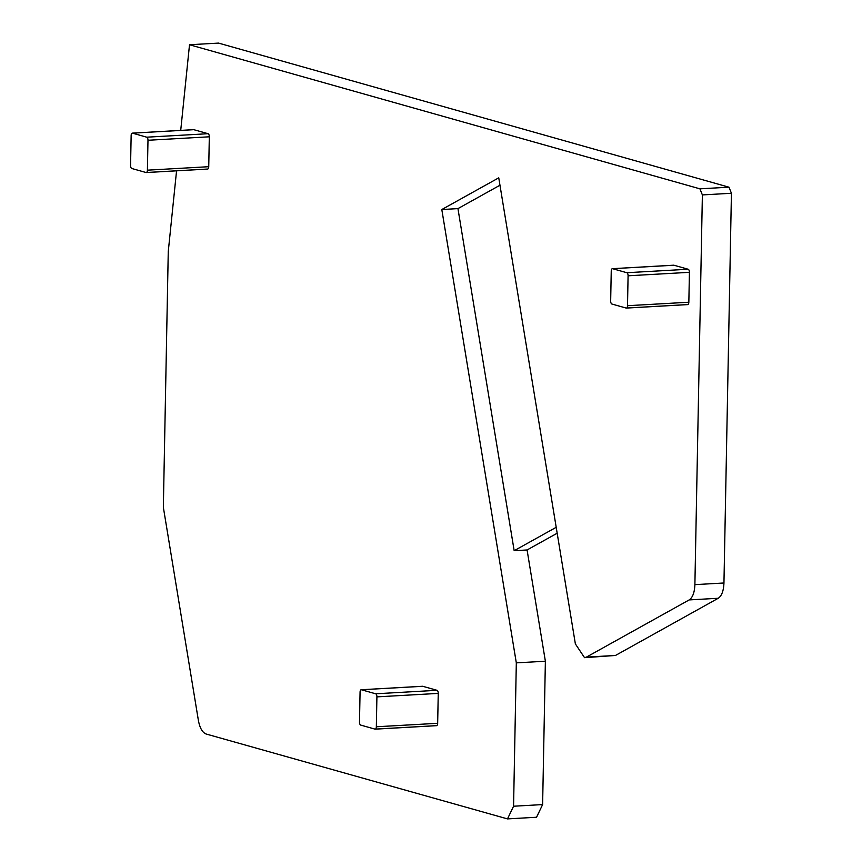 <?xml version="1.0" encoding="UTF-8"?>
<svg xmlns="http://www.w3.org/2000/svg" width="862" height="862" viewBox="0 0 862 862"><rect width="100%" height="100%" fill="white"/><g stroke="black" fill="none" stroke-linecap="round" stroke-linejoin="round"><path stroke-width="1.29" d="M626.577 308.036L687.499 304.588A2.748 1.293 -93.2 0 0 687.704 304.609A2.748 1.293 -93.2 0 0 688.846 302.228L689.417 272.327A2.748 1.293 -93.2 0 0 688.178 269.246L673.933 265.227A2.748 1.293 -93.2 0 0 673.718 265.194A2.748 1.293 -93.2 0 0 673.524 265.248M612.591 268.696A2.748 1.293 -93.2 0 0 612.386 268.675A2.748 1.293 -93.2 0 0 611.244 271.045L610.673 300.946A2.748 1.293 -93.2 0 0 611.912 304.038L626.168 308.057A2.748 1.293 -93.2 0 0 626.372 308.079A2.748 1.293 -93.2 0 0 627.514 305.708L628.086 275.797A2.748 1.293 -93.2 0 0 626.836 272.715L612.591 268.696L673.933 265.227M584.544 657.674L615.468 655.465L718.229 598.271C721.709 595.944 723.617 590.847 723.951 582.992L731.429 193.271L728.983 187.194L218.571 43.1L189.511 44.749L699.922 188.832L702.379 194.92L694.891 584.641C694.567 592.496 692.66 597.582 689.169 599.92L586.419 657.113L584.544 657.674L575.374 643.925L498.753 177.831L441.807 209.531L457.948 208.615L514.172 550.699L527.081 549.967L557.175 533.222M441.807 209.531L516.316 662.867L545.377 661.229L527.081 549.967M499.971 185.222L457.948 208.615M189.511 44.749L180.718 130.399M176.559 170.827L168.262 251.575L163.349 507.287L198.389 720.427C199.822 728.067 202.419 732.592 206.18 734.025L507.492 818.9L513.569 806.229L516.316 662.867M507.492 818.9L536.552 817.251L542.618 804.58L545.377 661.229M131.143 135.517L130.571 165.418A2.748 1.293 -93.2 0 0 131.811 168.499L146.055 172.519A2.748 1.293 -93.2 0 0 146.271 172.551A2.748 1.293 -93.2 0 0 147.402 170.17L147.984 140.269A2.748 1.293 -93.2 0 0 146.734 137.187L132.489 133.157A2.748 1.293 -93.2 0 0 132.285 133.136A2.748 1.293 -93.2 0 0 131.143 135.517M146.475 172.497L207.397 169.049A2.748 1.293 -93.2 0 0 207.602 169.071A2.748 1.293 -93.2 0 0 208.744 166.7L209.315 136.799A2.748 1.293 -93.2 0 0 208.076 133.707L193.831 129.688A2.748 1.293 -93.2 0 0 193.616 129.666A2.748 1.293 -93.2 0 0 193.411 129.709M556.206 527.307L514.172 550.699M375.401 729.101L436.323 725.653A2.748 1.293 -93.2 0 0 436.528 725.675A2.748 1.293 -93.2 0 0 437.67 723.304L376.338 726.774A2.748 1.293 -93.2 0 1 375.196 729.155A2.748 1.293 -93.2 0 1 374.992 729.123L360.736 725.104A2.748 1.293 -93.2 0 1 359.497 722.022L360.068 692.121A2.748 1.293 -93.2 0 1 361.21 689.74A2.748 1.293 -93.2 0 1 361.415 689.762L375.67 693.791A2.748 1.293 -93.2 0 1 376.909 696.873L376.338 726.774M437.67 723.304L438.252 693.404A2.748 1.293 -93.2 0 0 437.002 690.311L422.757 686.292A2.748 1.293 -93.2 0 0 422.552 686.271A2.748 1.293 -93.2 0 0 422.348 686.314M688.178 269.246L626.836 272.715M689.417 272.327L628.086 275.797M586.419 657.113L615.468 655.465M689.169 599.92L718.229 598.271M694.891 584.641L723.951 582.992M702.379 194.92L731.429 193.271M699.922 188.832L728.983 187.194M513.569 806.229L542.618 804.58M688.846 302.228L627.514 305.708M193.831 129.688L132.489 133.157M208.076 133.707L146.734 137.187M209.315 136.799L147.984 140.269M208.744 166.7L147.402 170.17M422.757 686.292L361.415 689.762M437.002 690.311L375.67 693.791M438.252 693.404L376.909 696.873M673.718 265.194L612.386 268.675M687.704 304.609L626.372 308.079M193.616 129.666L132.285 133.136M207.602 169.071L146.271 172.551M436.528 725.675L375.196 729.155M422.552 686.271L361.21 689.74"/></g></svg>
